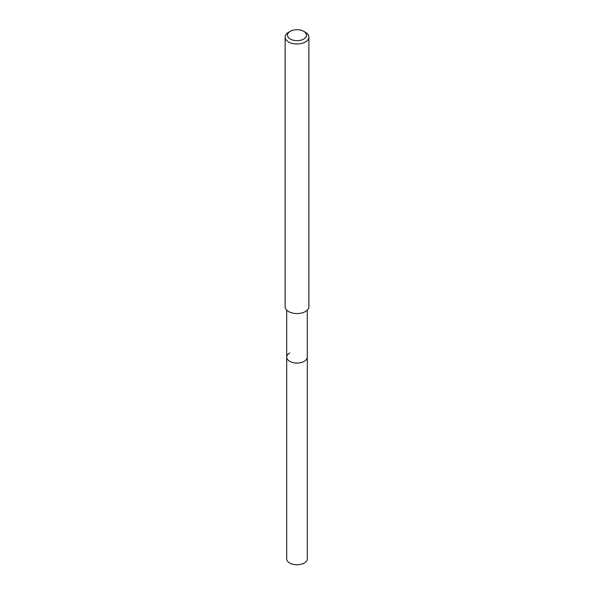 <?xml version="1.0" encoding="UTF-8"?>
<svg xmlns="http://www.w3.org/2000/svg" width="594" height="594" viewBox="0 0 594 594"><rect width="100%" height="100%" fill="white"/><g stroke="black" fill="none" stroke-linecap="round" stroke-linejoin="round"><path stroke-width="0.89" d="M286.709 310.113L286.709 558.813A10.291 5.94 0 0 0 293.065 564.3A10.291 5.94 0 0 0 304.277 563.015A10.291 5.94 0 0 0 307.291 558.813L307.291 357.12A10.291 5.94 180 0 1 304.277 361.323A10.291 5.94 180 0 1 293.065 362.607A10.291 5.94 180 0 1 286.709 357.12A10.291 5.94 180 0 1 289.724 352.918M286.709 357.12A10.291 5.94 0 0 0 293.065 362.607A10.291 5.94 0 0 0 304.277 361.323A10.291 5.94 0 0 0 307.291 357.12L307.291 310.113M285.127 37.125L285.127 306.697A11.873 6.853 0 0 0 292.456 313.031A11.873 6.853 0 0 0 305.398 311.546A11.873 6.853 0 0 0 308.873 306.697L308.873 37.125A11.873 6.853 180 0 1 305.398 41.974A11.873 6.853 180 0 1 292.456 43.459A11.873 6.853 180 0 1 285.127 37.125A11.873 6.853 180 0 1 288.602 32.276L290.28 31.304A9.504 5.487 180 0 1 303.72 31.304A9.504 5.487 180 0 1 303.72 39.063A9.504 5.487 180 0 1 290.28 39.063A9.504 5.487 180 0 1 290.28 31.304L288.602 32.276M303.72 31.304L305.398 32.276A11.873 6.853 180 0 1 308.873 37.125"/></g></svg>
